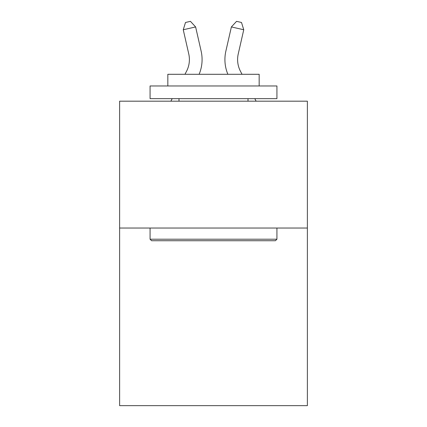 <?xml version="1.0" encoding="UTF-8"?>
<svg xmlns="http://www.w3.org/2000/svg" width="427" height="427" viewBox="0 0 427 427"><rect width="100%" height="100%" fill="white"/><g stroke="black" fill="none" stroke-linecap="round" stroke-linejoin="round"><path stroke-width="0.64" d="M307.376 228.045L307.376 405.65L119.624 405.65L119.624 101.188L307.376 101.188L307.376 228.045L119.624 228.045M201.133 51.123L195.619 26.938L201.133 51.123A38.056 38.056 0 0 1 199.121 74.293M242.04 74.293L240.502 71.352A25.374 25.374 0 0 1 238.239 53.941L243.748 29.757L231.381 26.938L225.867 51.123A38.056 38.056 0 0 0 227.879 74.293M151.59 240.732L150.069 239.211L276.931 239.211L275.41 240.732L151.59 240.732M276.931 85.966L276.931 98.648L150.069 98.648L150.069 85.966L276.931 85.966M167.832 85.966L167.832 74.293L259.168 74.293L259.168 85.966M276.931 228.045L276.931 239.211M150.069 228.045L150.069 239.211M248.007 98.648L248.007 101.188M178.993 98.648L178.993 101.188M243.748 29.757L241.506 22.476L236.558 21.35L231.381 26.938L225.867 51.123M240.502 71.352A25.374 25.374 0 0 1 238.239 53.941A25.374 25.374 0 0 0 240.502 71.352A25.374 25.374 0 0 1 238.239 53.941A25.374 25.374 0 0 0 240.502 71.352A25.374 25.374 0 0 1 238.239 53.941A25.374 25.374 0 0 0 240.502 71.352A25.374 25.374 0 0 1 238.239 53.941A25.374 25.374 0 0 0 240.502 71.352A25.374 25.374 0 0 1 238.239 53.941A25.374 25.374 0 0 0 240.502 71.352A25.374 25.374 0 0 1 238.239 53.941A25.374 25.374 0 0 0 240.502 71.352A25.374 25.374 0 0 1 238.239 53.941A25.374 25.374 0 0 0 240.502 71.352M184.96 74.293L186.498 71.352A25.374 25.374 0 0 0 188.761 53.941L183.252 29.757L185.494 22.476L190.442 21.35L195.619 26.938L183.252 29.757M186.498 71.352A25.374 25.374 0 0 0 188.761 53.941A25.374 25.374 0 0 1 186.498 71.352A25.374 25.374 0 0 0 188.761 53.941A25.374 25.374 0 0 1 186.498 71.352A25.374 25.374 0 0 0 188.761 53.941A25.374 25.374 0 0 1 186.498 71.352A25.374 25.374 0 0 0 188.761 53.941A25.374 25.374 0 0 1 186.498 71.352A25.374 25.374 0 0 0 188.761 53.941A25.374 25.374 0 0 1 186.498 71.352M170.869 101.188L172.198 98.648M256.131 101.188L254.802 98.648"/></g></svg>
